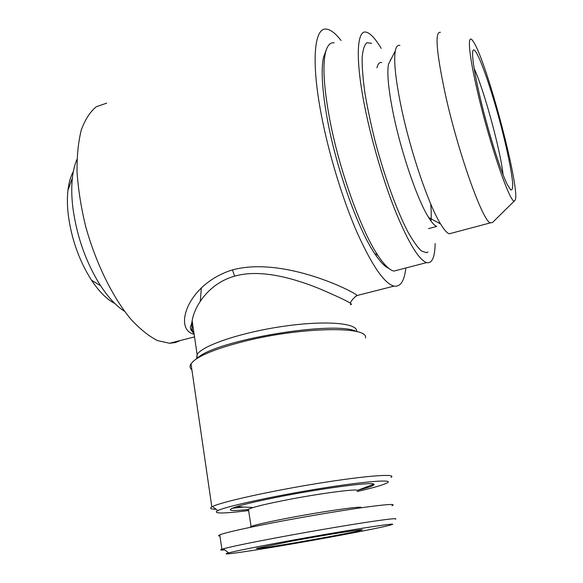 <?xml version="1.0" encoding="UTF-8"?>
<svg xmlns="http://www.w3.org/2000/svg" width="583" height="583" viewBox="0 0 583 583"><rect width="100%" height="100%" fill="white"/><g stroke="black" fill="none" stroke-linecap="round" stroke-linejoin="round"><path stroke-width="0.87" d="M73.371 171.438C70.66 176.314 68.86 182.574 67.956 190.226C67.111 197.703 67.22 205.981 68.284 215.069C71.549 239.249 79.288 260.958 91.509 280.204C99.183 291.726 106.966 299.494 114.866 303.517M201.383 287.754L200.275 301.222M193.002 326.611L190.903 330.269M180.57 340.457L175.315 342.556L169.558 343.263L157.57 340.61C148.942 336.253 140.037 329.118 130.862 319.2C112.563 297.235 95.488 262.547 85.402 225.432C80.986 206.878 78.202 189.081 77.043 172.043C76.876 155.901 78.297 141.851 81.307 129.907C85.147 119.442 90.161 111.717 96.341 106.733L106.696 103.133M388.854 268.42C384.831 266.701 380.101 261.745 374.665 253.554C358.151 229.265 336.785 170.09 327.631 120.863C322.29 91.932 320.883 70.886 323.397 57.732L326.298 49.781M341.084 40.533C335.713 33.603 330.925 29.806 326.735 29.15C314.434 26.585 310.819 60.093 321.226 114.341C328.593 153.249 342.381 198.584 356.73 231.713C371.852 265.418 384.277 283.549 394.006 286.107C400.463 287.106 404.405 281.072 405.834 267.991M350.325 304.61C354.96 304.858 344.903 299.647 320.154 288.979C297.396 279.665 262.379 268.53 235.663 275.897L234.643 276.182C208.831 283.251 194.35 306.264 192.15 320.788C191.304 326.429 191.975 330.976 194.161 334.438M194.037 334.248C173.02 329.672 187.252 283.826 232.471 269.893C283.972 256.003 355.193 292.251 357.08 295.486M479.576 95.102C487.519 129.652 500.79 171.956 507.45 184.789L510.672 189.832C512.136 190.503 512.807 188.484 512.697 183.769C511.845 172.357 507.297 150.035 500.935 125.513C489.589 81.824 474.154 40.293 472.667 51.909C472.113 58.096 474.409 72.489 479.576 95.102M477.375 91.014C490.055 146.53 511.976 208.816 514.898 200.406C521.763 194.11 487.038 61.485 473.33 41.633C467.063 31.416 468.258 52.004 477.375 91.014M371.641 43.346L366.911 42.683C364.404 44.825 362.808 49.839 362.116 57.717C362.021 67.205 362.969 79.048 364.958 93.244C367.538 108.511 371.007 124.798 375.35 142.114C384.634 176.97 396.826 210.419 407.546 231.254C412.749 240.604 417.377 247.17 421.436 250.96L426.457 252.731L428.039 251.98M381.187 48.374C375.394 38.638 370.431 33.238 366.299 32.174C356.65 29.325 355.113 59.335 364.994 107.913C371.983 142.624 384.051 183.128 396.156 212.999C408.88 243.439 419.039 259.982 426.625 262.605C432.047 263.713 434.889 257.365 435.144 243.556M248.46 509.506C229.155 511.451 225.227 510.497 236.683 506.642C244.751 504.164 257.693 501.132 275.526 497.539C319.499 488.656 372.318 481.645 373.965 484.145C375.19 485.187 369.709 487.235 357.503 490.303M248.62 510.57C222.553 513.776 212.285 513.776 217.809 510.57C226.219 506.416 272.589 496.25 318.107 488.853C363.69 481.42 393.547 479.08 387.455 482.739C383.978 484.772 373.849 487.694 357.058 491.52M219.959 536.047C218.115 535.966 218.057 535.566 219.784 534.844C225.716 532.549 243.65 528.49 273.587 522.667C303.393 516.939 339.204 510.883 362.998 507.523C387.141 504.215 396.783 503.617 391.914 505.738M290.487 541.381C328.87 534.21 371.378 527.586 360.483 530.348C348.35 533.904 247.811 551.35 257.139 548.239L290.487 541.381M278.659 542.744C336.027 532.024 401.053 521.749 391.827 524.634C386.667 526.638 340.086 535.624 295.865 543.29C251.513 551.001 216.155 556.189 228.623 552.881C235.947 550.993 252.628 547.612 278.659 542.744M224.71 549.864C220.476 550.257 219.529 550.046 221.89 549.244L223.333 548.807C230.926 546.708 248.482 543.065 276.014 537.869C304.785 532.468 339.175 526.529 362.954 522.842C387.163 519.14 398 517.923 395.463 519.191M250.311 527.119L251.076 526.485C255.011 524.933 266.518 522.295 285.604 518.571C323.332 511.233 366.758 505.148 360.593 507.866M248.584 510.351C247.389 510.176 247.33 509.797 248.409 509.214L253.066 507.531C259.369 505.658 269.244 503.384 282.697 500.695C315.724 494.071 355.608 488.641 357.561 490.325L373.965 484.145M334.154 42.836C329.876 42.224 326.881 45.962 325.176 54.037C322.625 67.475 324.104 89.082 329.621 118.852C339.073 169.515 361.045 230.489 377.886 255.369C384.197 264.893 389.539 270.133 393.904 271.08L399.093 269.74M430.735 204.363C431.34 211.148 431.42 216.701 430.975 221.008M428.527 228.631L436.791 226.408C434.597 225.694 431.865 222.706 428.592 217.437L440.595 223.981C444.064 229.702 446.942 232.974 449.231 233.798L452.335 232.974M376.953 67.847C377.893 63.809 379.497 62.053 381.748 62.578M391.084 59.145L388.482 64.21C386.857 73.349 388.497 90.052 393.416 114.304C401.381 153.263 417.668 200.341 428.592 217.437M399.923 45.459C397.679 44.804 396.141 46.633 395.296 50.947C393.612 60.96 395.587 79.703 401.228 107.192C410.381 151.398 428.716 204.983 440.595 223.981M440.442 32.32C434.699 31.169 436.281 51.639 445.201 93.732C458.158 152.855 482.826 221.598 490.332 222.881L492.489 222.531L514.68 200.625M503.056 174.594C500.637 150.953 484.225 90.511 474.139 68.386M243.964 507.035L231.925 508.34M216.104 509.272C210.733 509.221 209.312 508.434 211.826 506.911L212.533 506.54C221.146 502.007 270.046 491.126 318.15 483.365C366.313 475.568 397.613 473.367 391.033 477.433M365.446 337.929C369.185 325.89 300.551 326.866 243.198 341.623C218.326 348.007 201.878 354.377 193.869 360.731L191.005 363.748C189.519 366.08 189.81 368.084 191.88 369.753M350.565 303.342C349.742 301.783 356.14 295.472 357.051 295.559L355.513 296.63M76.971 159.378C74.748 164.501 73.218 170.681 72.387 177.924C71.403 186.808 71.556 196.697 72.846 207.592C76.818 236.662 86.073 262.714 100.619 285.757C108.489 297.687 116.483 306.221 124.609 311.344M232.471 269.893L234.643 276.182M197.192 358.283C214.901 340.18 335.75 320.023 356.453 331.545M196.646 358.683L197.12 354.559C202.257 345.464 242.054 332.106 284.402 326.167C326.779 320.133 358.399 323.201 356.599 331.581M197.047 358.392L197.12 354.559L192.15 320.796C191.064 328.972 187.974 325.576 193.498 333.279M360.09 529.852L360.483 530.348M228.623 552.881L223.333 548.807M221.89 549.244L219.784 534.844M250.595 526.719L250.136 527.367M251.076 526.485L248.409 509.214M253.066 507.531L236.683 506.642M374.665 253.554L377.886 255.369M323.397 57.732L325.176 54.037M393.904 271.08L426.625 262.605M390.216 59.86L390.814 59.67M388.482 64.21L395.296 50.947M449.231 233.798L490.332 222.881M217.809 510.57L212.533 506.54M211.826 506.911L191.005 363.748M394.006 286.107L357.087 295.508M194.518 336.901L169.558 343.263M91.509 280.204L100.619 285.757M67.956 190.226L72.387 177.924"/></g></svg>
